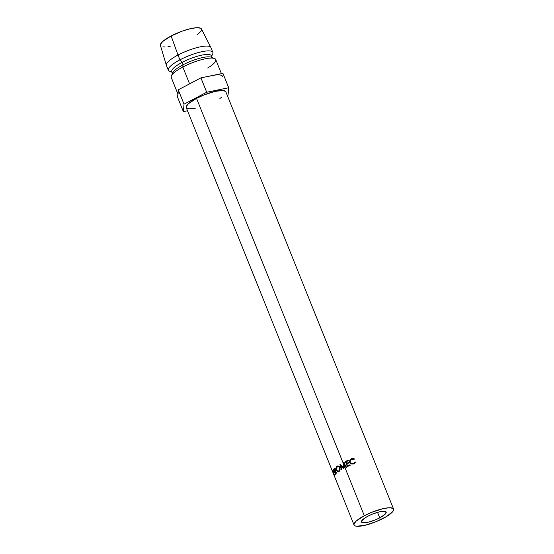 <?xml version="1.0" encoding="UTF-8"?>
<svg xmlns="http://www.w3.org/2000/svg" width="554" height="554" viewBox="0 0 554 554"><rect width="100%" height="100%" fill="white"/><g stroke="black" fill="none" stroke-linecap="round" stroke-linejoin="round"><path stroke-width="0.83" d="M343.12 467.23L343.861 467.936L343.12 467.23M340.994 465.284L341.098 465.665L340.994 465.284M379.732 517.845A13.324 3.227 -21.9 0 1 361.443 522A13.324 3.227 -21.9 0 1 367.877 516.217L372.503 514.077L379.587 511.806L384.718 511.287L386.159 512.041L384.795 514.521L379.732 517.845L375.106 519.984L368.029 522.256L362.891 522.775L361.949 522.505L361.437 521.349L364.151 518.475L367.877 516.217A13.324 3.227 -21.9 0 1 386.166 512.062A13.324 3.227 -21.9 0 1 379.732 517.845L377.523 512.339L379.732 517.845M343.965 465.097L364.317 515.726A21.315 5.159 -21.9 0 1 393.582 509.078A21.315 5.159 -21.9 0 1 383.292 518.336A21.315 5.159 -21.9 0 1 354.027 524.984A21.315 5.159 -21.9 0 1 364.317 515.726L343.965 465.097L343.847 468.393A21.315 5.159 158.1 0 0 343.757 468.442L340.738 465.672L341.818 469.57A21.315 5.159 158.1 0 0 341.458 469.785L339.948 464.391A21.315 5.159 -21.9 0 1 339.997 464.356L343.432 467.507L343.639 462.341A21.315 5.159 -21.9 0 1 343.702 462.306L346.375 467.064A21.315 5.159 158.1 0 0 345.945 467.285L344.027 463.864L343.965 465.097L344.027 463.864L344.588 463.961L344.027 463.864L345.945 467.285A21.315 5.159 158.1 0 1 346.375 467.064L343.702 462.306A21.315 5.159 158.1 0 0 343.639 462.341L344.193 462.445L343.639 462.341L343.556 464.079L196.545 98.377L343.556 464.079L343.432 467.507L344.103 467.548L343.432 467.507L339.997 464.356A21.315 5.159 158.1 0 0 339.948 464.391L341.458 469.785A21.315 5.159 158.1 0 1 341.818 469.57L340.738 465.672L343.757 468.442A21.315 5.159 158.1 0 1 343.847 468.393L343.965 465.097M393.582 509.078L225.81 91.735A21.315 5.159 158.1 0 0 196.545 98.377L203.948 94.963L215.277 91.32L223.491 90.496L225.797 91.694M347.372 466.579L345.329 461.503A21.315 5.159 -21.9 0 1 348.161 460.201L348.376 460.72A21.315 5.159 158.1 0 0 345.98 461.807L346.61 463.373A21.315 5.159 -21.9 0 1 348.999 462.278L349.214 462.805A21.315 5.159 158.1 0 0 346.818 463.892L347.6 465.845A21.315 5.159 -21.9 0 1 349.996 464.758L350.204 465.277A21.315 5.159 158.1 0 0 347.372 466.579A21.315 5.159 158.1 0 1 350.204 465.277L349.996 464.758A21.315 5.159 158.1 0 0 347.6 465.845L346.818 463.892A21.315 5.159 158.1 0 1 349.214 462.805L348.999 462.278A21.315 5.159 158.1 0 0 346.61 463.373L345.98 461.807A21.315 5.159 158.1 0 1 348.376 460.72L348.161 460.201A21.315 5.159 158.1 0 0 345.329 461.503L347.372 466.579M353.992 458.684L354.013 459.308L352.323 459.017L350.945 459.668L350.142 461.337L350.315 462.258L350.827 463.04L352.573 463.67L354.034 463.199L355.059 461.911L355.592 462.064L355.322 462.687L353.729 463.975L351.215 463.954L349.83 462.424L349.886 460.18L351.582 458.643L353.992 458.684M209.336 76.196L211.919 75.607A23.981 5.803 -21.9 0 1 222.5 76.348M221.42 73.668L215.748 59.562A23.981 5.803 158.1 0 0 182.827 67.034L189.572 83.827L182.827 67.034A23.981 5.803 -21.9 0 1 214.502 58.502A23.981 5.803 -21.9 0 1 207.66 68.01M212.314 58.156L211.344 55.76A21.315 5.159 158.1 0 0 182.086 62.401A21.315 5.159 -21.9 0 1 203.02 54.894A21.315 5.159 -21.9 0 1 211.199 57.2A21.315 5.159 158.1 0 0 183.049 64.797L182.827 67.034L183.049 64.797A21.315 5.159 -21.9 0 1 212.279 58.087M172.896 72.602A21.315 5.159 -21.9 0 1 182.086 62.401L183.049 64.797L182.086 62.401L179.932 59.839L182.086 62.401A21.315 5.159 158.1 0 0 171.795 71.66L172.758 74.056M211.593 56.363L212.694 53.994A23.981 5.803 158.1 0 0 203.484 51.39A23.981 5.803 158.1 0 0 179.932 59.839A23.981 5.803 -21.9 0 1 212.854 52.367A23.981 5.803 -21.9 0 1 211.372 55.822M212.854 52.367L210.929 47.568A23.981 5.803 158.1 0 0 178.007 55.04L179.932 59.839L178.007 55.04A23.981 5.803 -21.9 0 1 210.873 47.45L201.434 28.967A22.112 5.353 158.1 0 0 171.124 35.968L178.007 55.04L171.124 35.968L162.717 41.495L160.431 44.493L160.466 45.608M196.989 34.93L200.735 31.543L201.497 30.151L201.462 29.037L200.652 28.24L196.808 27.707L190.555 28.642L182.841 30.899L171.124 35.968A22.112 5.353 158.1 0 0 160.411 45.463L166.387 65.337A23.981 5.803 -21.9 0 1 178.007 55.04A23.981 5.803 158.1 0 0 166.429 65.455L168.361 70.254A23.981 5.803 -21.9 0 1 179.932 59.839A23.981 5.803 158.1 0 0 169.6 71.314L172.038 72.262M162.848 46.855L165.12 46.938M167.994 46.647L170.196 46.259M171.823 71.729A23.981 5.803 -21.9 0 1 168.361 70.254M172.73 73.987A21.315 5.159 -21.9 0 1 183.049 64.797A21.315 5.159 158.1 0 0 172.903 72.609L171.415 75.822A23.981 5.803 -21.9 0 1 182.827 67.034A23.981 5.803 158.1 0 0 171.248 77.449L178 94.235A23.981 5.803 -21.9 0 1 177.903 93.508L177.571 97.227L178.236 89.79L192.231 82.491M211.919 75.607L222.93 73.357L228.712 87.747L228.047 95.184L227.348 95.558L228.047 95.184L228.712 87.747L222.93 73.357L200.915 77.858L189.572 83.827L200.915 77.858L214.308 75.185M178.021 94.284L178.166 92.601M228.712 87.747L206.697 92.248L200.915 77.858L206.697 92.248L184.018 104.18L178.236 89.79L184.018 104.18L183.353 111.617L177.571 97.227L183.353 111.617L187.515 110.772L183.353 111.617L184.018 104.18L206.697 92.248L228.712 87.747M195.174 108.39L188.575 108.875L186.276 107.677L186.248 106.597L188.443 103.702L196.545 98.377A21.315 5.159 158.1 0 0 186.255 107.635L354.027 524.984M221.482 97.379L219.896 98.453M187.1 85.184L178.236 89.79L177.903 93.508M335.682 474.363L333.647 469.28A21.315 5.159 -21.9 0 1 334.007 468.871L334.755 468.449L335.288 468.892L335.682 469.993L335.253 471.454L337.026 472.998A21.315 5.159 158.1 0 0 336.756 473.241L335.031 471.683A21.315 5.159 158.1 0 0 334.9 471.835L335.842 474.176A21.315 5.159 158.1 0 0 335.682 474.363A21.315 5.159 158.1 0 1 335.842 474.176L334.9 471.835A21.315 5.159 158.1 0 1 335.031 471.683L336.756 473.241A21.315 5.159 158.1 0 1 337.026 472.998L335.253 471.454L335.495 469.307L334.505 468.462L334.007 468.871L335.163 468.566L334.007 468.871A21.315 5.159 158.1 0 0 333.647 469.28L335.682 474.363M336.562 466.537L337.635 465.935L338.487 466.094L339.837 467.624L340.024 469.882L338.702 471.752L337.594 471.669L336.41 470.138L336.056 467.901L336.562 466.537M334.761 475.879L332.725 470.796A21.315 5.159 -21.9 0 1 332.857 470.464L333.279 470.152L333.875 471.052L333.93 473.255A21.315 5.159 158.1 0 0 333.882 473.379L334.824 475.727A21.315 5.159 158.1 0 0 334.761 475.879A21.315 5.159 158.1 0 1 334.824 475.727L333.882 473.379A21.315 5.159 158.1 0 1 333.93 473.255L333.875 471.052L333.113 470.124L332.857 470.464L333.432 470.277L332.857 470.464A21.315 5.159 158.1 0 0 332.725 470.796L334.761 475.879M364.317 515.726L356.215 521.051L354.02 523.946L354.048 525.019L354.83 525.788L356.347 526.217L364.56 525.393L375.889 521.757L386.519 516.522L392.862 511.46L393.569 509.043L392.779 508.274L389.074 507.762L383.049 508.669L371.72 512.305L364.317 515.726M333.598 470.498L332.725 470.796L333.598 470.498M333.923 471.17L333.813 472.562L334.173 472.451L333.667 472.86L334.145 472.701L333.667 472.86L332.989 471.17L333.667 472.86L333.923 471.17M333.134 470.845L333.757 471.225L333.134 470.845A21.315 5.159 158.1 0 0 332.989 471.17A21.315 5.159 158.1 0 1 333.134 470.845L333.321 470.671M339.048 471.558C340.094 470.63 340.357 469.321 339.837 467.624L337.594 465.942L336.874 466.239C335.932 467.161 335.779 468.455 336.41 470.138C337.116 471.703 337.995 472.174 339.048 471.558L338.432 471.835M338.965 471.613L338.369 471.267M337.414 466.586L337.85 466.087L336.874 466.239L338.065 465.956M338.189 465.9L337.331 466.738M337.988 470.852L338.639 471.461M338.674 466.392L339.339 466.53M339.796 470.9L338.667 470.962M338.307 471.274L339.554 471.039M338.826 471.045L339.65 469.695L339.498 467.839L338.923 466.96L337.718 466.516L336.638 467.306L336.486 469.411L337.635 471.156L338.826 471.045C337.954 471.579 337.234 471.205 336.652 469.93L337.095 466.752C338.03 466.219 338.833 466.579 339.498 467.839L340.371 467.756L339.498 467.839L338.826 471.045L338.286 471.281M339 466.413L337.67 466.516M337.095 466.752L337.684 466.516M336.59 469.058L335.495 469.307L336.59 469.058M335.399 471.586L335.031 471.683L335.399 471.586M334.824 468.961L333.647 469.28L334.824 468.954A19.986 4.841 -21.9 0 1 335.087 468.649A19.986 4.841 158.1 0 0 334.824 468.954L334.824 468.961M335.544 469.439L335.045 470.942L336.188 470.644L334.692 471.316L335.856 470.99L334.692 471.316L334.007 469.619L334.692 471.316L335.544 469.439M334.367 469.231L335.281 469.501L334.789 468.982L334.367 469.231L335.516 468.933L334.367 469.231A21.315 5.159 158.1 0 0 334.007 469.619A21.315 5.159 158.1 0 1 334.367 469.231L334.692 468.989M341.506 465.658L340.738 465.672L341.506 465.658M346.479 467.396L344.588 463.961L346.479 467.396M344.159 463.885L344.173 463.151L344.159 463.885M347.026 463.539L346.61 463.373L347.026 463.539A19.986 4.841 -21.9 0 1 349.124 462.583A19.986 4.841 158.1 0 0 347.026 463.539M348.023 466.011L347.6 465.845L348.023 466.011A19.986 4.841 -21.9 0 1 350.114 465.055A19.986 4.841 158.1 0 0 348.023 466.011M347.69 466.42L345.329 461.503L345.772 461.655A19.986 4.841 -21.9 0 1 348.286 460.499A19.986 4.841 158.1 0 0 345.772 461.655L347.69 466.42M351.762 459.176L354.013 459.308L354.297 458.851L351.582 458.643C349.906 459.439 349.325 460.699 349.83 462.424L351.215 463.954L353.729 463.975L355.592 462.064L355.059 461.911L353.521 463.456C352.06 463.961 350.987 463.566 350.315 462.258C349.913 460.845 350.398 459.813 351.762 459.176M350.703 462.915L350.509 462.528C351.188 463.816 352.206 464.238 353.57 463.781L355.059 461.911L355.502 462.445L354.989 462.278L353.133 463.913L351.783 463.816L350.724 462.943M350.62 462.812L350.315 462.258M350.467 463.421L350.059 462.68C349.546 460.956 350.073 459.723 351.631 458.968L354.207 459.231L352.046 458.837L350.059 460.464M350.066 460.457L349.893 462.133L350.599 463.58M214.502 58.502L211.206 57.214M334.713 468.989L335.828 468.719"/></g></svg>
